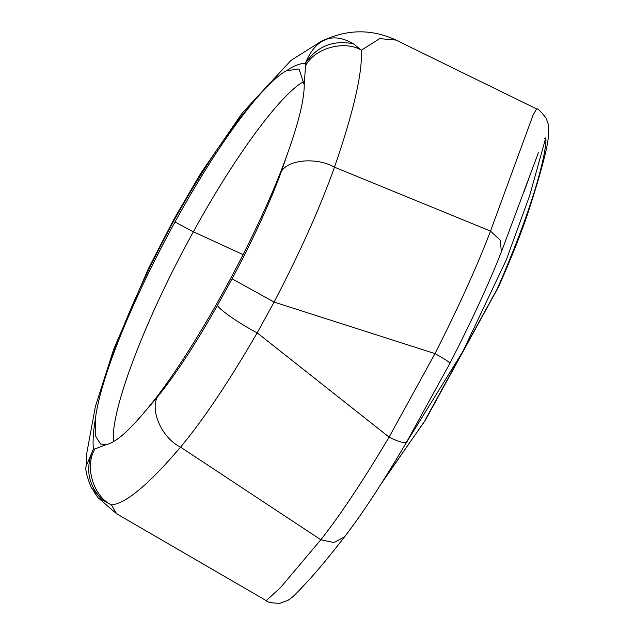 <?xml version="1.0" encoding="UTF-8"?>
<svg xmlns="http://www.w3.org/2000/svg" width="635" height="635" viewBox="0 0 635 635"><rect width="100%" height="100%" fill="white"/><g stroke="black" fill="none" stroke-linecap="round" stroke-linejoin="round"><path stroke-width="0.95" d="M530.892 172.879L524.113 191.516M462.828 351.52L506.262 259.961L529.606 195.786L545.751 137.851L544.505 138.501M404.503 445.667L462.812 351.56M545.727 137.858C547.076 139.922 543.909 181.785 497.419 288.584L498.491 287.028C511.715 257.215 521.716 231.973 528.51 211.312C540.957 172.672 547.616 147.542 548.481 135.914L548.41 124.643L546.084 118.015C540.869 111.474 537.71 108.418 536.591 108.855L532.916 115.483L490.514 231.108C477.234 265.962 458.732 306.8 434.991 353.616L389.088 437.11C362.958 481.012 340.201 515.223 320.834 539.758L280.63 587.47L266.2 600.662M424.759 421.132L383.865 479.6M118.181 514.675L116.753 513.937L111.419 504.904C125.786 503.658 148.836 484.41 180.562 447.151L320.834 539.758L333.907 542.56L344.607 536.805C330.898 554.458 319.857 567.92 311.475 577.183C292.489 597.916 292.695 596.979 288.171 600.21L280.011 603.25C272.034 603.194 267.422 602.329 266.168 600.646L266.081 600.527M381.262 483.711L425.633 419.695L498.586 286.814M232.077 278.805L217.575 305.181C195.596 344.035 175.49 374.706 157.274 397.208C149.939 411.456 162.512 438.42 180.562 447.151C203.692 419.235 229.235 381.135 257.183 332.859L274.106 302.085C300.196 252.047 320.326 207.081 334.478 167.188C317.151 157.139 288.504 159.401 281.424 171.379C269.804 203.152 253.357 238.966 232.077 278.805L274.106 302.085L434.991 353.616C445.643 359.466 450.509 362.76 449.596 363.49M286.568 70.636C294.116 65.627 300.371 63.222 305.324 63.429C316.857 46.323 332.891 39.783 353.441 43.791C342.844 37.687 333.534 36.306 325.509 39.672C317.024 43.124 310.293 51.038 305.324 63.429L305.498 66C313.968 48.379 344.162 39.822 361.418 50.149L379.674 38.632L396.097 40.084L397.637 40.902M102.56 500.142L111.419 504.904C93.202 496.316 84.328 466.09 94.988 448.913L93.369 448.977L86.13 466.169C85.058 469.424 86.804 476.647 91.369 487.847L102.56 500.142C87.987 485.259 84.923 468.201 93.369 448.977C92.623 441.119 93.321 430.871 95.48 418.227C97.163 404.781 101.91 386.778 109.712 364.22M91.035 487.22L91.369 487.847M501.332 251.976L500.364 240.347L490.514 231.108L334.478 167.188C353.512 112.093 362.498 73.081 361.418 50.149L353.441 43.791M396.097 40.084C373.952 29.853 351.671 29.123 329.255 37.902L321.786 40.973L291.06 60.357L242.292 112.959L200.858 173.141L173.672 219.631L173.934 220.496C204.486 166.259 231.45 126.182 254.818 100.274M254.81 100.29C267.859 84.939 278.44 75.057 286.552 70.644M109.744 364.173C124.968 321.143 146.717 273.741 174.974 221.956C203.446 170.545 230.068 129.977 254.841 100.235M286.504 70.755L299.014 68.985L304.244 84.812C304.244 99.243 298.879 121.547 288.163 151.725C260.326 232.021 192.159 356.037 145.971 410.345C128.619 431.284 115.467 442.666 106.505 444.492L100.489 444.048L95.361 435.666L95.472 418.251M113.57 441.547C109.918 412.028 145.01 319.095 193.342 231.831C234.839 155.964 281.17 93.258 304.165 81.351M157.274 397.208L145.963 410.393M406.971 441.023C405.932 443.841 399.971 442.539 389.088 437.11L257.183 332.859C239.212 323.548 217.432 308.332 217.575 305.181M497.657 288.147L463.344 350.576M459.399 357.743L425.529 419.354M344.607 536.805L345.019 536.234M243.102 254.635L193.373 231.775M449.874 363.395L406.805 441.73C383.199 481.894 362.482 513.564 344.654 536.71M173.728 219.535L148.312 268.748L113.713 349.234L95.409 406.44L86.916 452.445L86.217 464.78M109.72 364.196C122.833 323.739 144.24 275.844 173.934 220.496M106.513 444.484L94.988 448.913M305.498 66L304.228 84.836M193.342 231.831L174.974 221.956M288.147 151.765L281.424 171.379M449.882 363.371C471.742 320.826 488.942 283.559 501.499 251.563M501.539 251.492L538.361 152.765M536.559 108.902L396.256 40.227M266.224 600.607L116.792 513.874M93.797 491.649L98.147 497.784L116.903 514.033M327.858 38.505L323.596 40.267"/></g></svg>
